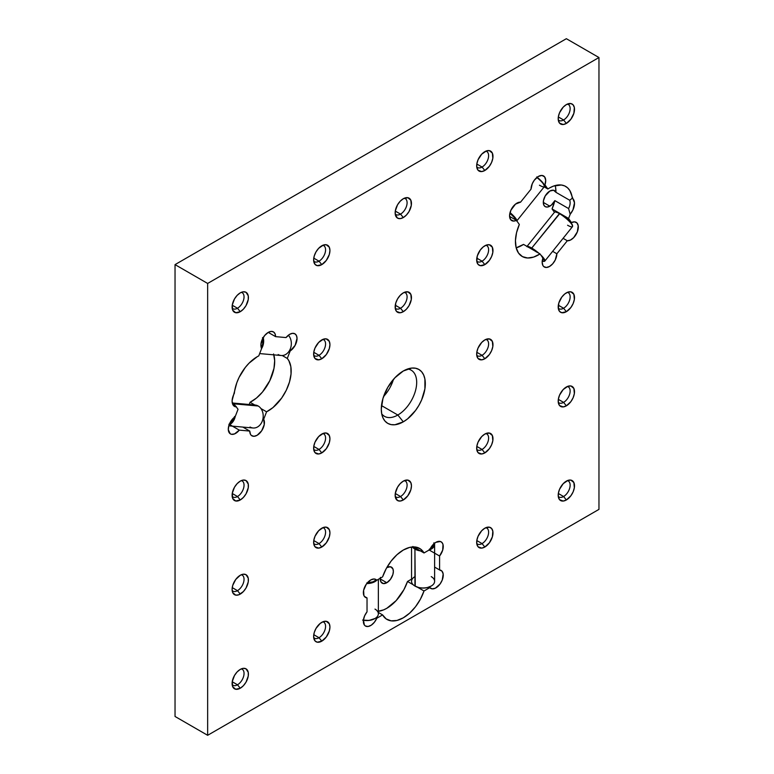 <?xml version="1.0" encoding="UTF-8"?>
<svg xmlns="http://www.w3.org/2000/svg" width="774" height="774" viewBox="0 0 774 774"><rect width="100%" height="100%" fill="white"/><g stroke="black" fill="none" stroke-linecap="round" stroke-linejoin="round"><path stroke-width="1.16" d="M366.77 583.557A11.533 6.656 0 0 0 376.861 580.181A11.533 6.656 180 0 1 366.77 583.557M366.828 582.909L372.981 581.835L376.232 579.9A11.068 6.385 180 0 1 367.292 582.909M374.984 609.09A11.533 6.656 180 0 1 374.984 618.503A11.533 6.656 180 0 1 363.422 620.158A11.533 6.656 0 0 0 378.36 613.801L378.36 579.32M363.412 620.255A11.068 6.385 0 0 0 374.655 618.697A11.068 6.385 0 0 0 374.819 618.6M362.6 620.08L368.995 620.448L374.984 618.503M418.763 549.927A11.068 6.385 180 0 1 415.261 548.563L414.932 549.134A11.533 6.656 0 0 0 420.446 550.904A11.533 6.656 180 0 1 414.932 549.134L415.261 586.218A11.068 6.385 0 0 0 430.905 586.218A11.068 6.385 0 0 0 431.07 586.121M428.777 550.208A11.533 6.656 0 0 0 434.456 543.338A11.533 6.656 180 0 1 434.611 544.422A11.533 6.656 180 0 1 428.777 550.208M434.127 543.609L429.812 549.608A10.372 5.989 -60 0 1 435.917 542.322L434.127 543.609A11.068 6.385 180 0 1 430.102 548.989M431.234 576.62A11.533 6.656 180 0 1 431.234 586.034A11.533 6.656 180 0 1 414.932 586.034A11.533 6.656 0 0 0 427.49 587.476A11.533 6.656 0 0 0 434.611 581.322L434.611 544.422M411.555 547.044L411.555 581.322A11.533 6.656 0 0 0 414.932 586.034L414.932 549.134A11.533 6.656 180 0 1 412.416 546.947A11.533 6.656 0 0 0 414.932 549.134L415.261 548.563L412.861 546.492M433.933 542.797L433.305 546.492L429.231 549.356M418.85 549.946L415.261 548.563A11.068 6.385 180 0 1 413.181 546.899M431.234 586.034L427.316 587.601L423.078 588.095L418.85 587.601L414.932 586.034A11.533 6.656 180 0 1 414.932 576.62M531.032 189.146A10.372 5.989 -60 0 1 538.365 176.443L534.292 180.216L532.27 183.728L531.032 189.146L520.573 202.159L515.503 204.104L510.888 210.238L509.573 215.569L510.627 219.623L513.713 221.083L516.422 220.338A10.372 5.989 -60 0 1 511.72 220.6A10.372 5.989 -60 0 1 510.124 212.279A10.372 5.989 -60 0 1 516.906 203.136A10.372 5.989 -60 0 1 520.573 202.159L531.032 189.146M555.2 185.547A32.643 18.847 120 0 1 555.945 192.32L553.536 190.23L549.85 191.052L545.215 195.938L543.425 200.853L543.793 205.013L545.215 206.648L547.344 207.055L551.262 205.197L554.852 200.63A32.643 18.847 120 0 1 552.056 208.922L568.561 218.442L552.056 208.922L554.436 212.299L552.056 208.922L554.852 200.63L568.58 208.554L570.167 214.253A32.643 18.847 -60 0 1 568.561 218.442L571.454 222.573L570.167 221.828L571.454 222.573A10.372 5.989 -60 0 1 576.166 222.322A10.372 5.989 -60 0 1 576.804 233.1A10.372 5.989 -60 0 1 567.313 240.762L556.854 253.766A10.372 5.989 -60 0 1 552.326 264.215A10.372 5.989 -60 0 1 544.325 266.991A10.372 5.989 -60 0 1 542.932 258.052L540.039 253.93L523.534 244.4A32.643 18.847 120 0 1 516.181 247.835L523.534 244.4L540.039 253.93A32.643 18.847 -60 0 1 522.198 256.475A32.643 18.847 -60 0 1 519.325 224.47L516.422 220.338L509.582 216.391L516.422 220.338L519.325 224.47L516.539 232.732L515.445 240.646L516.123 247.612L518.522 253.079L522.469 256.629L527.636 257.994L533.654 257.074L540.039 253.93L542.932 258.052L542.177 262.173L542.884 265.453L543.754 266.575L546.299 267.475L549.482 266.498L552.684 263.818L555.248 259.987L556.854 253.766L567.313 240.762L570.438 240.066L573.679 237.628L577.346 231.832L578.226 225.805L577.007 222.999L574.598 221.848L571.454 222.573L568.561 218.442A32.643 18.847 120 0 0 570.167 214.253L572.973 209.822L574.482 202.827L569.809 190.52L567.536 187.782L564.672 185.915L561.305 185.005L553.526 186.089L549.366 188.053A32.643 18.847 120 0 0 547.847 188.991A32.643 18.847 -60 0 1 549.366 188.053A32.643 18.847 -60 0 1 565.688 186.437A32.643 18.847 -60 0 1 572.286 198.26A11.533 6.656 -60 0 1 570.167 214.253L568.58 208.554L554.852 200.63A9.269 5.35 -60 0 1 549.85 206.184L543.3 202.401L549.85 206.184A9.269 5.35 -60 0 1 545.215 206.648A9.269 5.35 -60 0 1 543.793 199.218A9.269 5.35 -60 0 1 549.85 191.052A9.269 5.35 -60 0 1 554.484 190.588A9.269 5.35 -60 0 1 555.945 192.32L569.683 200.243A9.269 5.35 -60 0 1 568.58 208.554A9.269 5.35 120 0 0 569.683 200.243L572.286 198.26L569.683 200.243L555.945 192.32L555.577 187.269M286.032 337.57A10.372 5.989 -60 0 1 289.699 334.31L286.032 337.57L275.573 336.632L275.022 333.71L273.425 331.882L271.045 331.417L268.239 332.394L264.679 335.519L262.009 339.989L260.915 344.682L261.66 348.416A10.372 5.989 -60 0 1 268.239 332.394A10.372 5.989 -60 0 1 273.425 331.882A10.372 5.989 -60 0 1 275.573 336.632L268.239 332.394L275.573 336.632L286.032 337.57M544.17 186.863L547.847 188.991L544.954 184.86L545.699 180.265L544.596 176.84L541.935 175.446L538.365 176.443A10.372 5.989 -60 0 1 543.561 175.93A10.372 5.989 -60 0 1 544.954 184.86L543.919 184.26L547.847 188.991L544.17 186.863M232.181 402.316A9.269 5.35 120 0 0 232.49 402.596L236.438 406.931A11.533 6.656 -60 0 1 232.645 404.163A11.533 6.656 -60 0 1 234.328 393.376A32.643 18.847 -60 0 1 257.239 356.708L249.054 363.17L245.3 367.447L239.069 377.412L236.805 382.772L232.123 400.487L232.21 402.586L233.642 405.731L236.438 406.931A32.643 18.847 120 0 0 238.053 409.262L235.151 416.741L230.681 421.52L228.814 425.7L228.311 429.734L230.236 433.769L231.484 434.301L234.522 433.933L239.301 430.131L249.76 431.07L250.486 434.33L251.366 435.433L253.93 436.304L257.123 435.288L261.699 430.76L264.263 424.52L263.673 419.285L266.575 411.807L272.961 407.579L281.688 398.029L286.293 390.231L289.495 381.979L291.043 373.91L290.84 366.644L288.876 360.732L287.28 358.439L290.182 350.961L295.136 345.339L297.032 338.277L296.413 335.481L294.807 333.749L292.456 333.342L289.699 334.31A10.372 5.989 -60 0 1 294.894 333.797A10.372 5.989 -60 0 1 296.568 341.808A10.372 5.989 -60 0 1 290.182 350.961L289.495 350.564L290.182 350.961L287.28 358.439A32.643 18.847 -60 0 1 288.083 386.12A32.643 18.847 -60 0 1 266.575 411.807L260.944 408.556L266.575 411.807L263.673 419.285A10.372 5.989 -60 0 1 261.37 431.253A10.372 5.989 -60 0 1 251.908 435.82A10.372 5.989 -60 0 1 249.76 431.07L242.852 427.084L249.76 431.07L239.301 430.131L232.393 426.145M429.251 550.053L439.584 556.013L439.584 569.954A10.372 5.989 -60 0 1 441.103 570.428A10.372 5.989 -60 0 1 441.103 582.406A10.372 5.989 -60 0 1 430.721 588.395A10.372 5.989 -60 0 1 429.812 587.64L424.007 590.988L417.438 587.195L424.007 590.988A32.643 18.847 -60 0 1 386.981 619.442A32.643 18.847 -60 0 1 382.598 614.904L376.793 618.252L376.029 617.807L376.793 618.252A10.372 5.989 -60 0 1 365.512 626.05A10.372 5.989 -60 0 1 367.031 611.847L367.031 597.905L364.341 596.357L367.031 597.905A10.372 5.989 -60 0 1 365.512 597.431A10.372 5.989 -60 0 1 363.915 589.12A10.372 5.989 -60 0 1 370.698 579.978L366.228 584.302L363.606 590.349L363.915 595.603L365.183 597.218L367.031 597.905L367.031 611.847L364.631 615.804L363.441 620.013L364.361 624.995L365.338 625.953L368.056 626.495L371.297 625.169L374.413 622.219L376.793 618.252L382.598 614.904L386.197 618.939L391.112 620.835L396.965 620.458L403.302 617.816L409.649 613.134L415.503 606.758L420.417 599.182L424.007 590.988L429.812 587.64L432.192 588.859L435.317 588.201L440.019 584.07L442.254 580.016L443.173 573.979L441.983 571.144L439.584 569.954L439.584 556.013L442.689 550.12L442.999 544.509L442.012 542.564L440.377 541.5L435.917 542.322A10.372 5.989 -60 0 1 441.103 541.81A10.372 5.989 -60 0 1 439.584 556.013L434.611 553.149M382.598 576.872A32.643 18.847 -60 0 1 403.302 550.043L396.965 554.726L391.112 561.102L386.197 568.677L382.598 576.872L376.793 580.219L374.152 578.981L370.698 579.978A10.372 5.989 -60 0 1 375.883 579.465A10.372 5.989 -60 0 1 376.793 580.219L374.771 579.049L376.793 580.219L382.598 576.872M232.181 308.178A9.269 5.35 120 0 0 237.492 308.246L240.259 311.69A11.533 6.656 -60 0 1 232.645 310.035A11.533 6.656 -60 0 1 240.259 292.862L237.134 295.378L234.493 298.948L232.258 305.053L232.722 310.229L235.731 312.715L240.259 311.69L243.375 309.174L246.026 305.604L248.251 299.499L248.251 295.823L246.026 292.291L243.375 291.779L240.259 292.862A11.533 6.656 -60 0 1 243.171 291.808A11.533 6.656 -60 0 1 248.27 299.354A11.533 6.656 -60 0 1 240.259 311.69L237.492 308.246A9.269 5.35 120 0 0 243.723 299.403A9.269 5.35 120 0 0 241.324 292.33A9.269 5.35 -60 0 1 242.127 292.649A9.269 5.35 -60 0 1 243.549 300.08A9.269 5.35 -60 0 1 237.492 308.246L232.239 305.217L237.492 308.246A9.269 5.35 -60 0 1 232.858 308.71A9.269 5.35 -60 0 1 232.171 308.178M232.181 496.444A9.269 5.35 120 0 0 237.492 496.521L240.259 499.965A11.533 6.656 -60 0 1 232.645 498.301A11.533 6.656 -60 0 1 240.259 481.138L237.134 483.653L234.493 487.223L232.258 493.328L232.722 498.495L235.731 500.991L240.259 499.965L243.375 497.44L246.026 493.88L248.251 487.765L248.251 484.098L246.026 480.567L243.375 480.054L240.259 481.138A11.533 6.656 -60 0 1 243.171 480.074A11.533 6.656 -60 0 1 248.27 487.63A11.533 6.656 -60 0 1 240.259 499.965L237.492 496.521A9.269 5.35 120 0 0 243.723 487.678A9.269 5.35 120 0 0 241.324 480.596A9.269 5.35 -60 0 1 242.127 480.925A9.269 5.35 -60 0 1 243.549 488.346A9.269 5.35 -60 0 1 237.492 496.521L232.239 493.483L237.492 496.521A9.269 5.35 -60 0 1 232.858 496.976A9.269 5.35 -60 0 1 232.171 496.444M232.181 590.581A9.269 5.35 120 0 0 237.492 590.659L240.259 594.093A11.533 6.656 -60 0 1 232.645 592.439A11.533 6.656 -60 0 1 240.259 575.266L235.731 579.474L232.722 585.425L232.103 589.391L232.722 592.632L235.731 595.129L238.663 594.838L243.375 591.578L246.026 588.008L248.251 581.903L248.251 578.226L246.026 574.695L243.375 574.182L240.259 575.266A11.533 6.656 -60 0 1 243.171 574.211A11.533 6.656 -60 0 1 248.27 581.758A11.533 6.656 -60 0 1 240.259 594.093L237.492 590.659A9.269 5.35 120 0 0 243.723 581.816A9.269 5.35 120 0 0 241.324 574.734A9.269 5.35 -60 0 1 242.127 575.063A9.269 5.35 -60 0 1 243.549 582.483A9.269 5.35 -60 0 1 237.492 590.659L232.239 587.621L237.492 590.659A9.269 5.35 -60 0 1 232.858 591.113A9.269 5.35 -60 0 1 232.171 590.581M232.181 684.719A9.269 5.35 120 0 0 237.492 684.787L240.259 688.231A11.533 6.656 -60 0 1 232.645 686.577A11.533 6.656 -60 0 1 240.259 669.404L237.134 671.919L234.493 675.489L232.258 681.594L232.722 686.77L235.731 689.257L240.259 688.231L243.375 685.716L246.026 682.146L248.251 676.041L248.251 672.364L246.026 668.833L243.375 668.32L240.259 669.404A11.533 6.656 -60 0 1 243.171 668.349A11.533 6.656 -60 0 1 248.27 675.896A11.533 6.656 -60 0 1 240.259 688.231L237.492 684.787A9.269 5.35 120 0 0 243.723 675.944A9.269 5.35 120 0 0 241.324 668.871A9.269 5.35 -60 0 1 242.127 669.191A9.269 5.35 -60 0 1 243.549 676.621A9.269 5.35 -60 0 1 237.492 684.787L232.239 681.759L237.492 684.787A9.269 5.35 -60 0 1 232.858 685.251A9.269 5.35 -60 0 1 232.171 684.719M319.014 261.177A9.269 5.35 120 0 0 325.254 252.334A9.269 5.35 120 0 0 322.855 245.261A9.269 5.35 -60 0 1 323.648 245.581A9.269 5.35 -60 0 1 325.07 253.011A9.269 5.35 -60 0 1 319.014 261.177L313.76 258.148L319.014 261.177A9.269 5.35 -60 0 1 314.379 261.641A9.269 5.35 -60 0 1 313.702 261.109A9.269 5.35 120 0 0 319.014 261.177L321.781 264.621L319.014 261.177M321.781 245.793A11.533 6.656 -60 0 1 324.693 244.739A11.533 6.656 -60 0 1 329.801 252.285A11.533 6.656 -60 0 1 321.781 264.621L326.309 260.422L329.318 254.462L329.937 250.505L329.318 247.254L326.309 244.768L323.368 245.058L318.665 248.309L316.015 251.879L314.254 255.952L313.625 259.919L314.999 264.35L317.253 265.656L321.781 264.621A11.533 6.656 -60 0 1 314.167 262.966A11.533 6.656 -60 0 1 321.781 245.793M319.014 355.314A9.269 5.35 120 0 0 325.254 346.471A9.269 5.35 120 0 0 322.855 339.399A9.269 5.35 -60 0 1 323.648 339.718A9.269 5.35 -60 0 1 325.07 347.149A9.269 5.35 -60 0 1 319.014 355.314L313.76 352.286L319.014 355.314A9.269 5.35 -60 0 1 314.379 355.779A9.269 5.35 -60 0 1 313.702 355.247A9.269 5.35 120 0 0 319.014 355.314L321.781 358.759L319.014 355.314M321.781 339.931A11.533 6.656 -60 0 1 324.693 338.867A11.533 6.656 -60 0 1 329.801 346.423A11.533 6.656 -60 0 1 321.781 358.759L326.309 354.56L329.318 348.6L329.937 344.643L329.318 341.392L326.309 338.906L323.368 339.196L318.665 342.447L314.999 348.029L313.789 352.122L313.789 355.798L314.999 358.488L318.665 359.842L321.781 358.759A11.533 6.656 -60 0 1 314.167 357.104A11.533 6.656 -60 0 1 321.781 339.931M319.014 449.452A9.269 5.35 120 0 0 325.254 440.609A9.269 5.35 120 0 0 322.855 433.527A9.269 5.35 -60 0 1 323.648 433.856A9.269 5.35 -60 0 1 325.07 441.286A9.269 5.35 -60 0 1 319.014 449.452L313.76 446.414L319.014 449.452A9.269 5.35 -60 0 1 314.379 449.907A9.269 5.35 -60 0 1 313.702 449.384A9.269 5.35 120 0 0 319.014 449.452L321.781 452.896L319.014 449.452M321.781 434.069A11.533 6.656 -60 0 1 324.693 433.005A11.533 6.656 -60 0 1 329.801 440.561A11.533 6.656 -60 0 1 321.781 452.896L326.309 448.697L329.318 442.738L329.937 438.771L329.318 435.53L326.309 433.043L323.368 433.334L318.665 436.584L314.999 442.167L313.789 446.259L313.789 449.936L314.999 452.626L318.665 453.98L321.781 452.896A11.533 6.656 -60 0 1 314.167 451.232A11.533 6.656 -60 0 1 321.781 434.069M319.014 543.59A9.269 5.35 120 0 0 325.254 534.747A9.269 5.35 120 0 0 322.855 527.665A9.269 5.35 -60 0 1 323.648 527.994A9.269 5.35 -60 0 1 325.07 535.414A9.269 5.35 -60 0 1 319.014 543.59L313.76 540.552L319.014 543.59A9.269 5.35 -60 0 1 314.379 544.045A9.269 5.35 -60 0 1 313.702 543.512A9.269 5.35 120 0 0 319.014 543.59L321.781 547.034L319.014 543.59M321.781 528.207A11.533 6.656 -60 0 1 324.693 527.142A11.533 6.656 -60 0 1 329.801 534.699A11.533 6.656 -60 0 1 321.781 547.034L326.309 542.826L329.318 536.866L329.937 532.909L329.318 529.668L326.309 527.171L323.368 527.462L318.665 530.722L314.999 536.295L313.789 540.397L313.789 544.074L314.999 546.763L318.665 548.118L321.781 547.034A11.533 6.656 -60 0 1 314.167 545.37A11.533 6.656 -60 0 1 321.781 528.207M319.014 637.718A9.269 5.35 120 0 0 325.254 628.885A9.269 5.35 120 0 0 322.855 621.803A9.269 5.35 -60 0 1 323.648 622.122A9.269 5.35 -60 0 1 325.07 629.552A9.269 5.35 -60 0 1 319.014 637.718L313.76 634.69L319.014 637.718A9.269 5.35 -60 0 1 314.379 638.182A9.269 5.35 -60 0 1 313.702 637.65A9.269 5.35 120 0 0 319.014 637.718L321.781 641.162L319.014 637.718M321.781 622.335A11.533 6.656 -60 0 1 324.693 621.28A11.533 6.656 -60 0 1 329.801 628.827A11.533 6.656 -60 0 1 321.781 641.162L326.309 636.963L329.318 631.004L329.937 627.046L329.318 623.805L326.309 621.309L323.368 621.599L320.194 623.438L316.015 628.42L314.254 632.493L313.625 636.46L314.999 640.891L317.253 642.197L321.781 641.162A11.533 6.656 -60 0 1 314.167 639.508A11.533 6.656 -60 0 1 321.781 622.335M400.535 214.117A9.269 5.35 120 0 0 406.776 205.274A9.269 5.35 120 0 0 404.376 198.192A9.269 5.35 -60 0 1 405.17 198.521A9.269 5.35 -60 0 1 406.592 205.942A9.269 5.35 -60 0 1 400.535 214.117L395.282 211.079L400.535 214.117A9.269 5.35 -60 0 1 395.901 214.572A9.269 5.35 -60 0 1 395.224 214.04A9.269 5.35 120 0 0 400.535 214.117L403.302 217.552L400.535 214.117M403.302 198.725A11.533 6.656 -60 0 1 406.215 197.67A11.533 6.656 -60 0 1 411.323 205.226A11.533 6.656 -60 0 1 403.302 217.552L406.427 215.037L409.069 211.466L411.304 205.362L410.839 200.195L407.83 197.699L403.302 198.725L400.187 201.25L397.536 204.81L395.311 210.925L395.311 214.592L397.536 218.123L400.187 218.636L403.302 217.552A11.533 6.656 -60 0 1 395.688 215.898A11.533 6.656 -60 0 1 403.302 198.725M400.535 308.246A9.269 5.35 120 0 0 406.776 299.403A9.269 5.35 120 0 0 404.376 292.33A9.269 5.35 -60 0 1 405.17 292.649A9.269 5.35 -60 0 1 406.592 300.08A9.269 5.35 -60 0 1 400.535 308.246L395.282 305.217L400.535 308.246A9.269 5.35 -60 0 1 395.901 308.71A9.269 5.35 -60 0 1 395.224 308.178A9.269 5.35 120 0 0 400.535 308.246L403.302 311.69L400.535 308.246M403.302 292.862A11.533 6.656 -60 0 1 406.215 291.808A11.533 6.656 -60 0 1 411.323 299.354A11.533 6.656 -60 0 1 403.302 311.69L406.427 309.174L409.069 305.604L411.304 299.499L410.839 294.323L407.83 291.837L403.302 292.862L400.187 295.378L397.536 298.948L395.775 303.021L395.311 308.729L396.53 311.419L400.187 312.773L403.302 311.69A11.533 6.656 -60 0 1 395.688 310.035A11.533 6.656 -60 0 1 403.302 292.862M400.535 496.521A9.269 5.35 120 0 0 406.776 487.678A9.269 5.35 120 0 0 404.376 480.596A9.269 5.35 -60 0 1 405.17 480.925A9.269 5.35 -60 0 1 406.592 488.355A9.269 5.35 -60 0 1 400.535 496.521L395.282 493.483L400.535 496.521A9.269 5.35 -60 0 1 395.901 496.976A9.269 5.35 -60 0 1 395.224 496.453A9.269 5.35 120 0 0 400.535 496.521L403.302 499.965L400.535 496.521M403.302 481.138A11.533 6.656 -60 0 1 406.215 480.074A11.533 6.656 -60 0 1 411.323 487.63A11.533 6.656 -60 0 1 403.302 499.965L407.83 495.757L410.839 489.807L411.458 485.84L410.839 482.599L407.83 480.103L403.302 481.138L400.187 483.653L397.536 487.223L395.311 493.328L395.311 497.005L397.536 500.536L400.187 501.049L403.302 499.965A11.533 6.656 -60 0 1 395.688 498.301A11.533 6.656 -60 0 1 403.302 481.138M482.057 167.049A9.269 5.35 120 0 0 488.297 158.206A9.269 5.35 120 0 0 485.898 151.124A9.269 5.35 -60 0 1 486.691 151.452A9.269 5.35 -60 0 1 488.113 158.873A9.269 5.35 -60 0 1 482.057 167.049L476.813 164.011L482.057 167.049A9.269 5.35 -60 0 1 477.423 167.503A9.269 5.35 -60 0 1 476.745 166.971A9.269 5.35 120 0 0 482.057 167.049L484.824 170.493L482.057 167.049M484.824 151.665A11.533 6.656 -60 0 1 487.736 150.601A11.533 6.656 -60 0 1 492.844 158.157A11.533 6.656 -60 0 1 484.824 170.493L489.362 166.284L491.606 162.395L492.825 158.293L492.361 153.126L489.362 150.63L486.42 150.92L481.709 154.181L478.051 159.763L476.832 163.856L476.832 167.532L478.051 170.222L481.709 171.576L484.824 170.493A11.533 6.656 -60 0 1 477.21 168.829A11.533 6.656 -60 0 1 484.824 151.665M482.057 261.177A9.269 5.35 120 0 0 488.297 252.343A9.269 5.35 120 0 0 485.898 245.261A9.269 5.35 -60 0 1 486.691 245.581A9.269 5.35 -60 0 1 488.113 253.011A9.269 5.35 -60 0 1 482.057 261.177L476.813 258.148L482.057 261.177A9.269 5.35 -60 0 1 477.423 261.641A9.269 5.35 -60 0 1 476.745 261.109A9.269 5.35 120 0 0 482.057 261.177L484.824 264.621L482.057 261.177M484.824 245.793A11.533 6.656 -60 0 1 487.736 244.739A11.533 6.656 -60 0 1 492.844 252.285A11.533 6.656 -60 0 1 484.824 264.621L489.362 260.422L491.606 256.523L492.825 252.43L492.361 247.264L489.362 244.768L486.42 245.058L483.237 246.896L480.296 250.002L477.297 255.952L476.832 261.66L478.051 264.35L480.296 265.656L484.824 264.621A11.533 6.656 -60 0 1 477.21 262.966A11.533 6.656 -60 0 1 484.824 245.793M482.057 355.314A9.269 5.35 120 0 0 488.297 346.471A9.269 5.35 120 0 0 485.898 339.399A9.269 5.35 -60 0 1 486.691 339.718A9.269 5.35 -60 0 1 488.113 347.149A9.269 5.35 -60 0 1 482.057 355.314L476.813 352.286L482.057 355.314A9.269 5.35 -60 0 1 477.423 355.779A9.269 5.35 -60 0 1 476.745 355.247A9.269 5.35 120 0 0 482.057 355.314L484.824 358.759L482.057 355.314M484.824 339.931A11.533 6.656 -60 0 1 487.736 338.877A11.533 6.656 -60 0 1 492.844 346.423A11.533 6.656 -60 0 1 484.824 358.759L489.362 354.56L491.606 350.661L492.825 346.568L492.361 341.392L489.362 338.906L484.824 339.931L481.709 342.447L478.051 348.029L476.832 352.122L476.832 355.798L478.051 358.488L481.709 359.842L484.824 358.759A11.533 6.656 -60 0 1 477.21 357.104A11.533 6.656 -60 0 1 484.824 339.931M482.057 449.452A9.269 5.35 120 0 0 488.297 440.609A9.269 5.35 120 0 0 485.898 433.537A9.269 5.35 -60 0 1 486.691 433.856A9.269 5.35 -60 0 1 488.113 441.286A9.269 5.35 -60 0 1 482.057 449.452L476.813 446.424L482.057 449.452A9.269 5.35 -60 0 1 477.423 449.907A9.269 5.35 -60 0 1 476.745 449.384A9.269 5.35 120 0 0 482.057 449.452L484.824 452.896L482.057 449.452M484.824 434.069A11.533 6.656 -60 0 1 487.736 433.005A11.533 6.656 -60 0 1 492.844 440.561A11.533 6.656 -60 0 1 484.824 452.896L489.362 448.697L491.606 444.798L492.825 440.706L492.361 435.53L489.362 433.043L484.824 434.069L481.709 436.584L478.051 442.167L476.832 446.259L476.832 449.936L478.051 452.626L481.709 453.98L484.824 452.896A11.533 6.656 -60 0 1 477.21 451.242A11.533 6.656 -60 0 1 484.824 434.069M482.057 543.59A9.269 5.35 120 0 0 488.297 534.747A9.269 5.35 120 0 0 485.898 527.665A9.269 5.35 -60 0 1 486.691 527.994A9.269 5.35 -60 0 1 488.113 535.424A9.269 5.35 -60 0 1 482.057 543.59L476.813 540.552L482.057 543.59A9.269 5.35 -60 0 1 477.423 544.045A9.269 5.35 -60 0 1 476.745 543.522A9.269 5.35 120 0 0 482.057 543.59L484.824 547.034L482.057 543.59M484.824 528.207A11.533 6.656 -60 0 1 487.736 527.142A11.533 6.656 -60 0 1 492.844 534.699A11.533 6.656 -60 0 1 484.824 547.034L489.362 542.826L492.361 536.875L492.825 531.167L491.606 528.478L489.362 527.171L484.824 528.207L481.709 530.722L478.051 536.305L476.832 540.397L476.832 544.074L478.051 546.763L481.709 548.118L484.824 547.034A11.533 6.656 -60 0 1 477.21 545.37A11.533 6.656 -60 0 1 484.824 528.207M563.588 119.98A9.269 5.35 120 0 0 569.819 111.137A9.269 5.35 120 0 0 567.419 104.055A9.269 5.35 -60 0 1 568.222 104.384A9.269 5.35 -60 0 1 569.635 111.814A9.269 5.35 -60 0 1 563.588 119.98L558.335 116.942L563.588 119.98A9.269 5.35 -60 0 1 558.954 120.434A9.269 5.35 -60 0 1 558.267 119.912A9.269 5.35 120 0 0 563.588 119.98L566.355 123.424L563.588 119.98M566.355 104.596A11.533 6.656 -60 0 1 569.258 103.532A11.533 6.656 -60 0 1 574.366 111.088A11.533 6.656 -60 0 1 566.355 123.424L570.883 119.215L573.882 113.265L574.347 107.557L573.128 104.867L570.883 103.561L566.355 104.596L563.23 107.112L559.573 112.694L558.354 116.787L558.354 120.463L559.573 123.153L563.23 124.508L566.355 123.424A11.533 6.656 -60 0 1 558.731 121.76A11.533 6.656 -60 0 1 566.355 104.596M563.588 308.246A9.269 5.35 120 0 0 569.819 299.412A9.269 5.35 120 0 0 567.419 292.33A9.269 5.35 -60 0 1 568.222 292.649A9.269 5.35 -60 0 1 569.635 300.08A9.269 5.35 -60 0 1 563.588 308.246L558.335 305.217L563.588 308.246A9.269 5.35 -60 0 1 558.954 308.71A9.269 5.35 -60 0 1 558.267 308.178A9.269 5.35 120 0 0 563.588 308.246L566.355 311.69L563.588 308.246M566.355 292.862A11.533 6.656 -60 0 1 569.258 291.808A11.533 6.656 -60 0 1 574.366 299.354A11.533 6.656 -60 0 1 566.355 311.69L570.883 307.491L573.128 303.592L574.347 299.499L573.882 294.333L570.883 291.837L567.942 292.127L564.759 293.965L561.818 297.071L558.818 303.021L558.354 308.729L559.573 311.419L561.818 312.725L566.355 311.69A11.533 6.656 -60 0 1 558.731 310.035A11.533 6.656 -60 0 1 566.355 292.862M563.588 402.383A9.269 5.35 120 0 0 569.819 393.54A9.269 5.35 120 0 0 567.419 386.468A9.269 5.35 -60 0 1 568.222 386.787A9.269 5.35 -60 0 1 569.635 394.218A9.269 5.35 -60 0 1 563.588 402.383L558.335 399.355L563.588 402.383A9.269 5.35 -60 0 1 558.954 402.848A9.269 5.35 -60 0 1 558.267 402.316A9.269 5.35 120 0 0 563.588 402.383L566.355 405.828L563.588 402.383M566.355 387A11.533 6.656 -60 0 1 569.258 385.945A11.533 6.656 -60 0 1 574.366 393.492A11.533 6.656 -60 0 1 566.355 405.828L570.883 401.629L573.128 397.73L574.347 393.637L573.882 388.461L570.883 385.974L567.942 386.265L563.23 389.516L559.573 395.098L558.354 399.191L558.354 402.867L559.573 405.557L563.23 406.911L566.355 405.828A11.533 6.656 -60 0 1 558.731 404.173A11.533 6.656 -60 0 1 566.355 387M563.588 496.521A9.269 5.35 120 0 0 569.819 487.678A9.269 5.35 120 0 0 567.419 480.606A9.269 5.35 -60 0 1 568.222 480.925A9.269 5.35 -60 0 1 569.635 488.355A9.269 5.35 -60 0 1 563.588 496.521L558.335 493.493L563.588 496.521A9.269 5.35 -60 0 1 558.954 496.976A9.269 5.35 -60 0 1 558.267 496.453A9.269 5.35 120 0 0 563.588 496.521L566.355 499.965L563.588 496.521M566.355 481.138A11.533 6.656 -60 0 1 569.258 480.074A11.533 6.656 -60 0 1 574.366 487.63A11.533 6.656 -60 0 1 566.355 499.965L570.883 495.766L573.128 491.867L574.347 487.775L573.882 482.599L570.883 480.112L567.942 480.402L563.23 483.653L559.573 489.236L558.354 493.328L558.354 497.005L559.573 499.694L563.23 501.049L566.355 499.965A11.533 6.656 -60 0 1 558.731 498.311A11.533 6.656 -60 0 1 566.355 481.138M393.492 379.328A26.664 15.393 -60 0 1 383.604 396.462A26.664 15.393 120 0 0 393.492 379.328M397.836 415.019L381.495 405.586L397.836 415.019A26.664 15.393 120 0 0 415.986 388.645A26.664 15.393 120 0 0 407.617 368.995A26.664 15.393 -60 0 1 411.158 370.166A26.664 15.393 -60 0 1 415.251 391.528A26.664 15.393 -60 0 1 397.836 415.019L403.302 421.83L397.836 415.019A26.664 15.393 -60 0 1 384.504 416.344A26.664 15.393 -60 0 1 381.717 413.858L382.966 417.883L385.007 421.104L387.745 423.368L391.073 424.607L394.885 424.762L403.302 421.83L407.598 418.86L415.532 410.491L418.869 405.402L421.607 399.964L424.897 388.906L424.897 378.989L423.639 374.945L421.607 371.723L418.869 369.459L415.532 368.221L411.729 368.066L403.302 370.998A31.124 17.976 -60 0 1 411.158 368.134A31.124 17.976 -60 0 1 424.955 388.529A31.124 17.976 -60 0 1 403.302 421.83A31.124 17.976 -60 0 1 382.743 417.35A31.124 17.976 -60 0 1 403.302 370.998L394.885 377.799L387.745 387.426L382.966 398.426L381.292 409.117L381.717 413.838A26.664 15.393 120 0 0 397.836 415.019M380.373 577.394L380.75 581.555L383.159 583.557L386.807 582.725L390.444 579.349L392.863 574.56L393.356 571.376L392.863 568.764L390.444 566.761L386.807 567.594A9.269 5.35 -60 0 1 386.807 567.594A9.269 5.35 -60 0 1 391.441 567.129A9.269 5.35 -60 0 1 392.863 574.56A9.269 5.35 -60 0 1 386.807 582.725L380.247 578.942L386.807 582.725A9.269 5.35 -60 0 1 382.172 583.19A9.269 5.35 -60 0 1 380.276 578.207M175.04 716.472L207.645 735.3L598.96 509.379L207.645 735.3L207.645 283.448L598.96 57.528L598.96 509.379L598.96 57.528L566.355 38.7L598.96 57.528L207.645 283.448L175.04 264.621L566.355 38.7L175.04 264.621L207.645 283.448L207.645 735.3L175.04 716.472L175.04 264.621L175.04 716.472M366.373 626.301L365.879 626.272M429.812 549.608L424.007 552.965L420.417 548.921L415.503 547.024L409.649 547.411L403.302 550.043A32.643 18.847 -60 0 1 419.624 548.427A32.643 18.847 -60 0 1 424.007 552.965L413.51 546.899L424.007 552.965L429.812 549.608M261.66 348.416L258.758 355.895A32.643 18.847 120 0 0 257.239 356.708A32.643 18.847 -60 0 1 258.758 355.895L261.66 348.416A11.533 9.095 -84.9 0 0 263.228 337.58A11.533 9.095 95.1 0 1 261.641 348.387M229.704 424.597L239.301 430.131A10.372 5.989 -60 0 1 230.439 433.904A10.372 5.989 -60 0 1 228.765 425.894A10.372 5.989 -60 0 1 235.151 416.741L238.053 409.262A32.643 18.847 -60 0 1 236.438 406.931L232.49 402.596A9.269 5.35 -60 0 1 232.171 402.316M377.451 611.412L383.604 609.883L386.807 608.296L396.162 600.605L403.912 589.662L407.511 581.467L411.555 579.136L407.511 581.467L413.19 584.747L407.511 581.467A32.643 18.847 120 0 1 378.36 611.325M382.598 614.904L378.36 612.457L382.598 614.904M439.584 569.954L434.611 567.09L439.584 569.954M429.812 587.64L428.922 587.127L429.812 587.64M273.841 354.85A32.643 18.847 120 0 1 250.07 402.287L254.781 404.996L250.07 402.287L249.218 404.502L250.07 402.287L256.455 398.059L262.473 392.041L269.787 380.702L273.986 368.356L274.664 360.616L273.57 353.96M282.229 355.527L287.28 358.439L282.229 355.527M262.928 418.86L263.673 419.285L262.928 418.86M567.313 240.762L563.095 238.324L567.313 240.762M556.854 253.766L552.636 251.337L556.854 253.766M259.658 353.583L281.194 355.508A11.533 9.095 -84.9 0 0 290.511 348.348A11.533 9.095 -84.9 0 0 288.383 335.219A11.533 9.095 95.1 0 1 289.728 350.138A11.533 9.095 95.1 0 1 278.147 354.531M262.754 338.412A11.068 8.727 95.1 0 1 261.322 347.671M262.56 337.59L262.705 343.985L261.177 347.923M542.913 258.119A11.068 2.341 38.8 0 1 543.638 261.38L544.267 261.322A11.533 2.438 -141.2 0 0 540.755 254.946A11.533 2.438 38.8 0 1 544.809 261.08L572.479 226.656A11.533 2.438 -141.2 0 0 568.919 221.006A11.533 2.438 -141.2 0 0 559.418 213.634A11.533 2.438 38.8 0 1 572.596 226.076L572.518 225.457A11.068 2.341 -141.2 0 0 559.863 213.508L531.748 248.057A11.533 2.438 38.8 0 1 538.956 253.301A11.533 2.438 -141.2 0 0 531.748 248.057L531.622 248.648A11.068 2.341 38.8 0 1 535.985 251.589M543.638 261.38A11.068 2.341 38.8 0 1 542.235 261.119M572.596 226.076A11.533 2.438 38.8 0 1 567.574 225.234M544.809 261.08A11.533 2.438 38.8 0 1 543.919 261.322M536.634 252.092L531.622 248.648L531.748 248.057A11.533 2.438 -141.2 0 0 527.094 246.461A11.533 2.438 38.8 0 1 531.748 248.057L559.418 213.634A11.533 2.438 -141.2 0 0 554.513 212.211L526.833 246.635M528.274 247.138A11.068 2.341 38.8 0 1 531.622 248.648L527.936 247.07M542.148 261.08L543.841 261.341L544.267 260.519L542.448 257.558M572.46 225.931L571.609 223.599L566.549 218.336L559.863 213.508L555.48 211.95M555.055 211.97A11.533 2.438 38.8 0 1 559.418 213.634L559.863 213.508A11.068 2.341 -141.2 0 0 555.674 211.912L555.055 211.97M228.785 425.826L253.069 427.993A11.533 9.095 -84.9 0 0 262.831 419.315A11.533 9.095 -84.9 0 0 258.168 406.002A11.533 9.095 95.1 0 1 262.251 421.22A11.533 9.095 95.1 0 1 250.021 427.016M229.075 424.897A11.533 9.095 -84.9 0 0 235.219 416.567A11.533 9.095 95.1 0 1 229.075 424.897M234.377 417.292A11.068 8.727 95.1 0 1 229.375 424.094M258.168 406.002L233.448 403.796L258.168 406.002A11.533 9.095 -84.9 0 0 255.12 405.025L232.829 403.041M228.901 424.346L233.051 420.417L234.57 416.48M516.78 220.851A11.533 2.438 -141.2 0 0 510.037 212.618A11.533 2.438 38.8 0 1 516.78 220.851M516.142 220.503L514.323 217.542L509.882 213.208A11.068 2.341 38.8 0 1 516.026 220.116M516.684 221.074L544.354 186.64A11.533 2.438 -141.2 0 0 536.866 177.488A11.533 2.438 38.8 0 1 544.47 186.06A11.533 2.438 38.8 0 1 539.449 185.218M544.47 186.06L544.393 185.441A11.068 2.341 -141.2 0 0 537.146 177.265M536.75 176.946L542.564 182.412L544.335 185.915"/></g></svg>
